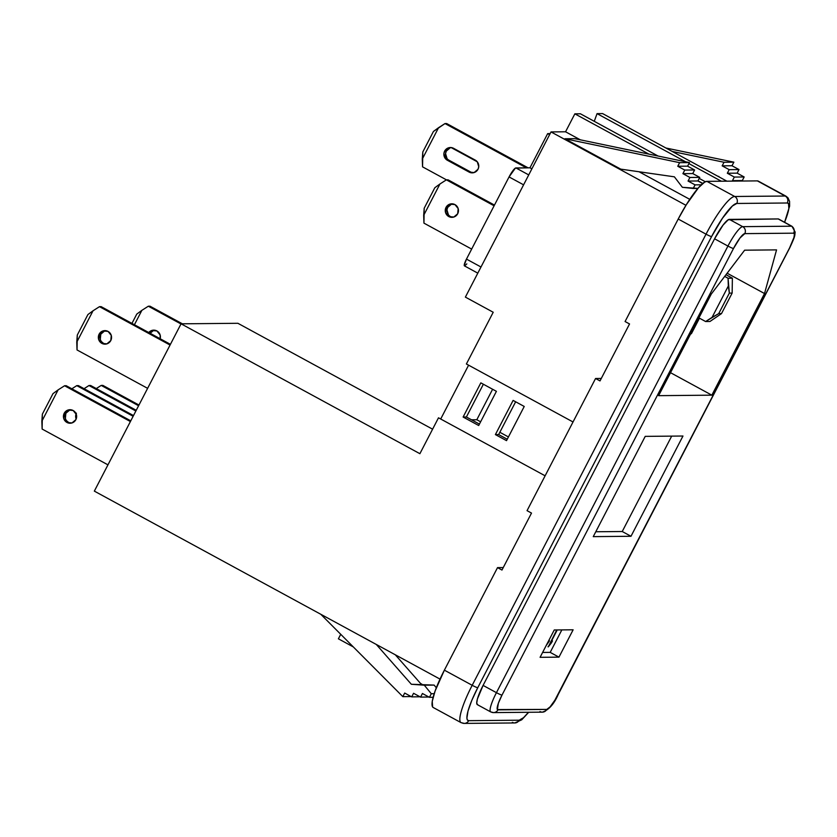 <?xml version="1.0" encoding="UTF-8"?>
<svg xmlns="http://www.w3.org/2000/svg" width="837" height="837" viewBox="0 0 837 837"><rect width="100%" height="100%" fill="white"/><g stroke="black" fill="none" stroke-linecap="round" stroke-linejoin="round"><path stroke-width="1.26" d="M148.766 332.551A6.769 6.602 89.5 0 1 160.17 338.744L160.118 334.957L156.896 330.96L151.863 330.469L148.766 332.551M154.573 330.217A6.769 6.602 -90.5 0 0 149.949 333.189M99.111 334.214A6.769 6.602 89.5 0 1 104.887 330.625A6.769 6.602 89.5 0 1 110.787 340.565L111.269 335.407L108.046 331.41L103.014 330.918L99.111 334.214L98.63 339.372L101.852 343.369L106.885 343.861L110.787 340.565A6.769 6.602 89.5 0 1 105.012 344.153A6.769 6.602 89.5 0 1 99.111 334.214L100.775 334.204L99.111 334.214M105.724 330.667A6.769 6.602 -90.5 0 0 100.775 334.204L104.677 330.908M64.198 413.3A6.769 6.602 89.5 0 1 69.973 409.712A6.769 6.602 89.5 0 1 75.874 419.651L76.355 414.493L73.133 410.496L68.1 410.004L64.198 413.3L63.717 418.458L66.939 422.444L71.972 422.947L75.874 419.651A6.769 6.602 89.5 0 1 70.099 423.24A6.769 6.602 89.5 0 1 64.198 413.3L65.861 413.29L64.198 413.3M70.8 409.753A6.769 6.602 -90.5 0 0 65.861 413.29L69.764 409.994M447.042 158.58L445.556 153.631L446.299 151.099A6.769 6.602 -90.5 0 0 449.04 160.254L447.376 160.265A6.769 6.602 89.5 0 1 444.635 151.12L446.299 151.099L450.201 147.804M452.629 203.851A6.769 6.602 -90.5 0 0 447.69 207.388L446.027 207.398A6.769 6.602 89.5 0 1 451.792 203.809A6.769 6.602 89.5 0 1 457.693 213.749L458.174 208.591L454.951 204.594L449.919 204.102L446.027 207.398L445.546 212.556L448.758 216.553L453.8 217.045L457.693 213.749A6.769 6.602 89.5 0 1 451.917 217.338A6.769 6.602 89.5 0 1 446.027 207.398L447.69 207.388L451.582 204.092M602.609 113.591L597.053 113.633L594.26 121.323L597.053 113.633L602.609 113.591L726.882 181.169L602.609 113.591M580.407 113.79L574.852 113.842L565.55 131.786L551.018 131.922L465.382 297.114L551.018 131.922L565.55 131.786L580.355 139.831L565.55 131.786L574.852 113.842L580.407 113.79L658.091 156.038L580.407 113.79M181.064 323.814L237.886 323.291L432.593 429.182L237.886 323.291L181.064 323.814L419.892 453.696L438.494 417.809L545.117 475.803L438.494 417.809L419.892 453.696L181.064 323.814L94.34 491.12L181.064 323.814M466.816 263.906L464.598 265.925L464.232 265.413L466.471 259.104L480.993 267.003L466.471 259.104A7.742 1.465 118.5 0 0 464.441 265.884L477.812 273.155M440 679.1L94.34 491.12L440 679.1M542.606 652.442L550.191 652.379L561.847 629.905L550.191 652.379L558.959 657.139L540.085 657.317L554.261 629.968L573.136 629.801L558.959 657.139L550.191 652.379L542.606 652.442M548.319 646.823L556.877 630.669L550.348 643.255L552.493 640.87L551.499 642.774L548.319 646.823L552.493 640.87L550.348 643.255L556.364 630.679L548.319 646.823M547.325 643.287L549.47 640.891L546.163 645.578L549.47 640.891L547.325 643.287M432.624 706.972L432.237 701.396L435.083 691.038L444.374 670.165L497.523 567.632L501.97 570.049L531.505 513.081L527.048 510.664L595.557 378.502L601.29 378.45L595.557 378.502L600.003 380.929L629.539 323.961L625.082 321.534L678.211 219.032L686.371 204.646L698.487 187.739L704.702 182.089L706.867 181.357L757.37 180.886L758.782 181.598M528.702 712.277L521.754 719.789L514.776 722.948A5.158 5.043 -90.5 0 0 519.181 720.207A37.414 7.073 -61.5 0 0 528.482 712.277L523.564 717.665L519.181 720.207L468.678 720.678L467.433 720.05L466.9 718.188L467.998 711.052L471.817 700.349L477.76 687.711A5.158 0.534 -152.6 0 1 472.194 685.294L706.041 234.172A5.158 0.534 27.4 0 0 711.596 236.578A5.158 0.534 -152.6 0 1 706.041 234.172A42.572 8.046 -61.5 0 1 734.687 196.486A42.572 8.046 118.5 0 0 706.041 234.172L678.211 219.032L625.082 321.534L629.539 323.961L600.003 380.929L595.557 378.502L527.048 510.664L531.505 513.081L501.97 570.049L497.523 567.632L503.257 567.58L497.523 567.632L444.374 670.165A42.572 8.046 118.5 0 0 433.189 707.485L461.009 722.613A42.572 8.046 -61.5 0 1 472.194 685.294L444.374 670.165L472.194 685.294A5.158 0.534 27.4 0 0 477.76 687.711L711.596 236.578L722.467 218.206L732.385 206.007L736.769 203.464L787.272 202.993L788.517 203.621L788.862 208.528L784.572 222.276A37.414 7.073 -61.5 0 0 787.272 202.993A5.158 5.043 -90.5 0 0 785.19 196.025L734.687 196.486L706.867 181.357A42.572 8.046 118.5 0 0 678.211 219.032L706.041 234.172L472.194 685.294A42.572 8.046 118.5 0 0 460.946 722.572M182.361 323.804L149.99 306.196L182.361 323.804M149.635 333.754L153.527 330.458M148.327 306.216L180.98 323.971L148.327 306.216L149.99 306.196L148.327 306.216L141.882 310.339L148.327 306.216M134.422 324.746L141.882 310.339L136.766 314.105L141.882 310.339L134.422 324.746M170.434 344.331L101.141 306.645L170.434 344.331M103.516 343.348L101.518 341.684M100.304 339.351L100.775 334.204A6.769 6.602 -90.5 0 0 105.849 344.091M99.477 306.666L170.057 345.043L99.477 306.666L101.141 306.645L99.477 306.666L93.033 310.789L99.477 306.666M147.615 388.337L77.035 349.96L76.763 342.176L93.033 310.789L87.916 314.555L93.033 310.789L76.763 342.176L77.286 335.062L87.916 314.555L77.286 335.062L77.035 349.96L147.615 388.337M136.232 410.297L90.658 385.512L136.232 410.297M88.984 385.522L135.866 411.019L88.984 385.522L90.658 385.512L88.984 385.522L84.066 388.682L88.984 385.522M133.501 415.57L78.437 385.627L133.501 415.57M76.774 385.637L133.135 416.282L76.774 385.637L78.437 385.627L76.774 385.637L71.846 388.797L76.774 385.637M76.408 413.185L75.665 415.717L76.167 419.002A6.769 6.602 89.5 0 1 76.115 413.834M138.963 405.035L102.867 385.397L138.963 405.035M101.204 385.418L138.597 405.746L101.204 385.418L102.867 385.397L101.204 385.418L96.276 388.567L101.204 385.418M130.771 420.833L66.228 385.731L130.771 420.833M68.603 422.434L66.604 420.76M65.38 418.437L65.861 413.29A6.769 6.602 -90.5 0 0 70.925 423.177M64.564 385.752L130.405 421.555L64.564 385.752L66.228 385.731L64.564 385.752L58.119 389.875L64.564 385.752M107.963 464.849L42.122 429.046L41.85 421.262L58.119 389.875L52.993 393.641L58.119 389.875L41.85 421.262L42.363 414.148L52.993 393.641L42.363 414.148L42.122 429.046L107.963 464.849M744.627 250.19L776.548 249.886L764.526 293.546L711.848 395.169L658.614 395.66L711.293 294.038L744.627 250.19L776.548 249.886L764.526 293.546L711.848 395.169L658.614 395.66L711.293 294.038L744.627 250.19M670.521 372.695L711.848 395.169L670.521 372.695M685.963 205.306L551.018 131.922L685.963 205.306M639.06 171.763L689.772 199.342L639.06 171.763M574.737 138.66L564.902 138.754L620.761 169.137L564.902 138.754L679.623 162.671L677.761 166.26L684.771 170.068L682.908 173.657L689.918 177.465L688.056 181.054L695.066 184.872L693.214 188.461L682.375 187.3L674.381 176.827L620.761 169.137L674.381 176.827L682.375 187.3L697.901 188.419L693.214 188.461L695.066 184.872L701.27 184.81L695.066 184.872L688.056 181.054L697.891 180.97L688.056 181.054L689.918 177.465L699.753 177.381L689.918 177.465L682.908 173.657L692.743 173.562L682.908 173.657L684.771 170.068L694.605 169.974L684.771 170.068L677.761 166.26L687.596 166.165L677.761 166.26L679.623 162.671L689.458 162.577L679.623 162.671L564.902 138.754L574.737 138.66L689.458 162.577L574.737 138.66M778.923 219.304L791.551 226.199A21.929 4.143 -61.5 0 1 791.98 226.304L778.63 219.043A21.929 4.143 118.5 0 0 778.19 218.938L729.341 219.388L742.691 226.649L791.551 226.199L778.19 218.938L728.232 219.765L723.063 225.09L714.578 238.796L727.939 246.068A21.929 4.143 -61.5 0 1 742.691 226.649L729.341 219.388A21.929 4.143 118.5 0 0 714.578 238.796L483.085 685.409A21.929 4.143 118.5 0 0 477.32 704.628L490.681 711.9A21.929 4.143 -61.5 0 1 496.435 692.67L483.085 685.409L496.435 692.67L727.939 246.068L714.578 238.796L483.085 685.409L477.362 699.094L476.724 703.279L477.76 704.733M491.12 711.994A21.929 4.143 -61.5 0 1 490.681 711.9L493.527 712.601A5.158 5.043 89.5 0 1 491.12 711.994M792.022 226.325A21.929 4.143 118.5 0 0 791.551 226.199L742.691 226.649A21.929 4.143 118.5 0 0 727.939 246.068A5.158 0.534 27.4 0 0 733.505 248.474L502.001 695.087L498.339 703.31L497.377 709.577L546.781 709.41L550.076 706.899L554.858 700.234L789.563 247.961L793.936 237.499L794.428 234.297L793.633 233.178L744.784 233.628L739.981 237.99L733.505 248.474A16.771 3.17 -61.5 0 1 744.784 233.628L793.633 233.178A16.771 3.17 -61.5 0 1 789.563 247.961A5.158 0.534 27.4 0 0 789.699 247.909A5.158 0.534 27.4 0 0 789.657 247.773M593.255 536.632L645.222 436.37L682.971 436.025L630.993 536.276L593.255 536.632L645.222 436.37L682.971 436.025L630.993 536.276L622.236 531.516L671.682 436.129L622.236 531.516L630.993 536.276L593.255 536.632M461.867 722.812A42.572 8.046 -61.5 0 1 461.009 722.613L464.273 723.409A5.158 5.043 89.5 0 1 461.867 722.812M706.867 181.357L757.37 180.886L785.19 196.025A42.572 8.046 -61.5 0 1 786.037 196.214L758.217 181.085A42.572 8.046 118.5 0 0 757.37 180.886L785.19 196.025L734.687 196.486L706.867 181.357M464.336 723.409A5.158 5.043 -90.5 0 0 468.678 720.678A37.414 7.073 -61.5 0 1 477.76 687.711L711.596 236.578A37.414 7.073 -61.5 0 1 736.769 203.464A5.158 5.043 -90.5 0 0 734.687 196.486A5.158 5.043 89.5 0 1 736.769 203.464L787.272 202.993A5.158 5.043 89.5 0 0 785.19 196.025A42.572 8.046 118.5 0 1 786.1 196.256M512.37 722.341A5.158 5.043 89.5 0 0 519.181 720.207L468.678 720.678A5.158 5.043 89.5 0 1 464.273 723.409L514.776 722.948M791.551 226.199A5.158 5.043 89.5 0 1 793.633 233.178A5.158 5.043 -90.5 0 0 791.551 226.199M742.691 226.649A5.158 5.043 89.5 0 1 744.784 233.628A5.158 5.043 -90.5 0 0 742.691 226.649M542.376 712.151A5.158 5.043 -90.5 0 0 546.781 709.41L497.931 709.86A5.158 5.043 89.5 0 1 493.527 712.601L542.376 712.151C548.769 709.975 554.042 704.095 558.195 694.522L789.699 247.909A5.158 0.534 -152.6 0 1 789.563 247.961L558.07 694.564A5.158 0.534 27.4 0 0 558.195 694.522A5.158 0.534 -152.6 0 1 558.07 694.564A16.771 3.17 -61.5 0 1 546.781 709.41A5.158 5.043 89.5 0 1 539.97 711.544M493.589 712.601A5.158 5.043 -90.5 0 0 497.931 709.86A16.771 3.17 -61.5 0 1 502.001 695.087L733.505 248.474A5.158 0.534 -152.6 0 1 727.939 246.068L496.435 692.67A5.158 0.534 27.4 0 0 502.001 695.087A5.158 0.534 -152.6 0 1 496.435 692.67A21.929 4.143 118.5 0 0 490.649 711.879M493.213 312.253L465.382 297.114L493.213 312.253L466.387 363.98L493.213 312.253M573.021 421.974L466.387 363.98L573.021 421.974M468.594 365.183L440.701 419.013L468.594 365.183M727.133 273.207L764.526 293.546L727.133 273.207M320.78 614.264L402.827 696.646L411.145 696.572L402.827 696.646L404.689 693.057L411.699 696.876L420.017 696.792L411.699 696.876L413.562 693.287L420.572 697.095L428.889 697.022L420.572 697.095L422.434 693.507L429.444 697.315L433.127 697.284L429.444 697.315L431.296 693.727L434.183 693.706L431.296 693.727L424.296 685.189L434.131 685.095L436.307 687.763L434.131 685.095L411.344 684.268L434.131 685.095L411.344 684.268L376.294 644.459L411.344 684.268L424.296 685.189L431.296 693.727L429.444 697.315L422.434 693.507L420.572 697.095L413.562 693.287L411.699 696.876L404.689 693.057L402.827 696.646L320.78 614.264M395.315 654.806L421.178 684.174L395.315 654.806M702.661 183.565L697.891 180.97L699.753 177.381L692.743 173.562L694.605 169.974L687.596 166.165L689.458 162.577L687.596 166.165L694.605 169.974L692.743 173.562L699.753 177.381L697.891 180.97L702.661 183.565M665.886 148.003L733.861 162.169L724.026 162.263L672.268 151.466L724.026 162.263L733.861 162.169L731.998 165.757L722.164 165.841L724.026 162.263L722.164 165.841L731.998 165.757L739.008 169.566L729.173 169.66L722.164 165.841L729.173 169.66L739.008 169.566L737.156 173.154L727.322 173.249L729.173 169.66L727.322 173.249L737.156 173.154L744.166 176.973L734.331 177.057L727.322 173.249L734.331 177.057L744.166 176.973L742.304 180.562L732.469 180.646L734.331 177.057L732.469 180.646L743.151 181.022L742.304 180.562L744.166 176.973L737.156 173.154L739.008 169.566L731.998 165.757L733.861 162.169L665.886 148.003M733.317 181.116L732.469 180.646L733.317 181.116M718.784 176.419L719.245 177.015L717.916 176.293L718.784 176.419M421.921 684.227L420.592 683.505L421.921 684.227M353.287 646.907L338.399 638.809L340.732 634.3L338.399 638.809L353.287 646.907M721.327 181.221L688.924 163.602L721.327 181.221M685.545 161.761L597.053 113.633L685.545 161.761M702.818 183.429L697.974 180.802L702.818 183.429M648.937 154.134L574.852 113.842L648.937 154.134M699.219 178.407L705.361 181.744L699.219 178.407M690.839 333.492L691.529 333.482L699.46 318.186L691.529 333.482L690.839 333.492M718.711 313.624L721.504 313.593L732.145 293.086L729.341 293.117L718.711 313.624L705.612 321.534L709.943 321.492L721.504 313.593L718.711 313.624L729.341 293.117L732.145 293.086L732.385 278.198L728.054 278.24L724.696 276.409L728.054 278.24L728.326 286.013L712.057 317.401L705.612 321.534L698.926 317.893L705.612 321.534L709.943 321.492L721.504 313.593L732.145 293.086L732.385 278.198L725.982 274.714L732.385 278.198L728.054 278.24L729.341 293.117L728.326 286.013L712.057 317.401L718.711 313.624M446.393 179.85L494.102 205.797L446.393 179.85L448.057 179.829L494.479 205.075L448.057 179.829L446.393 179.85L439.948 183.983L446.393 179.85M471.66 249.091L423.951 223.144L423.679 215.36L439.948 183.983L434.821 187.739L439.948 183.983L423.679 215.36L424.192 208.246L434.821 187.739L424.192 208.246L423.951 223.144L471.66 249.091M448.433 214.868L446.948 209.909L447.69 207.388A6.769 6.602 -90.5 0 0 452.754 217.275M528.074 167.829L446.665 123.552L528.074 167.829M451.237 147.574A6.769 6.602 -90.5 0 0 446.299 151.099L444.635 151.12A6.769 6.602 89.5 0 1 453.57 148.316L475.27 160.118A6.769 6.602 89.5 0 1 472.235 172.861A6.769 6.602 89.5 0 1 469.076 172.066L474.108 172.558L478.011 169.273L478.754 166.741L477.268 161.792L451.101 147.553L446.267 149.07L444.635 151.12L443.892 153.642L445.378 158.591L469.076 172.066L470.75 172.056L449.04 160.254L470.75 172.056A6.769 6.602 -90.5 0 0 473.072 172.799M422.559 166.856L446.445 179.85L422.559 166.856L422.287 159.082L438.557 127.695L445.002 123.562L526.41 167.839L445.002 123.562L446.665 123.552L445.002 123.562L433.43 131.461L422.8 151.968L422.559 166.856M690.42 334.308L691.529 333.482L690.42 334.308M422.8 151.968L433.43 131.461L438.557 127.695L422.287 159.082L422.8 151.968M470.75 172.056L469.076 172.066L447.376 160.265L449.04 160.254M131.943 323.396L136.766 314.105L131.943 323.396M540.085 657.317L554.261 629.968L573.136 629.801L558.959 657.139L540.085 657.317M556.856 630.669L550.348 643.255L556.856 630.669M552.472 640.88L548.005 646.823L552.472 640.88M546.195 645.536L549.449 640.912L546.226 645.473M595.777 531.757L622.236 531.516L595.777 531.757M507.253 439.237L498.653 434.56L515.644 401.791L498.653 434.56L495.389 434.591L506.521 440.639L524.234 406.458L513.112 400.41L495.389 434.591L513.112 400.41L524.234 406.458L506.521 440.639L495.389 434.591L498.653 434.56L507.253 439.237M479.423 424.108L466.387 417.004L483.367 384.235L466.387 417.004L463.112 417.035L478.701 425.51L496.414 391.329L480.836 382.854L463.112 417.035L480.836 382.854L496.414 391.329L478.701 425.51L463.112 417.035L466.387 417.004L479.423 424.108M508.436 436.945L499.835 432.279L508.436 436.945M480.616 421.817L476.808 419.745L492.606 389.257L476.808 419.745L480.616 421.817M471.503 419.797L476.808 419.745L471.503 419.797M466.471 259.104L509.063 176.931L523.596 184.831L509.063 176.931L515.383 168.111L529.957 167.808L531.872 168.854L529.957 167.808L547.67 133.627L549.595 134.673L547.67 133.627L550.139 133.606L547.67 133.627L529.957 167.808L515.906 167.934A10.159 1.925 118.5 0 0 509.063 176.931L466.471 259.104M528.733 174.912L515.906 167.934L528.733 174.912M784.687 222.328L789.615 206.153L789.573 201.351L788.004 197.856L786.037 196.214M789.699 247.909C795.82 234.894 794.595 235.804 795.15 232.069L791.98 226.304"/></g></svg>
